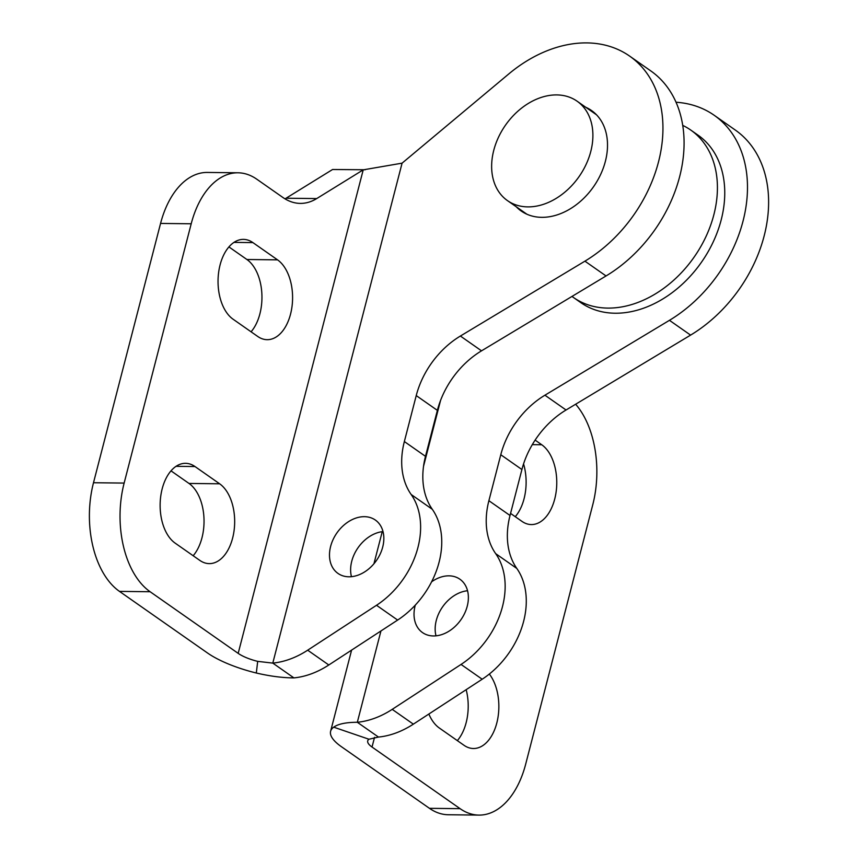 <?xml version="1.0" encoding="UTF-8"?>
<svg xmlns="http://www.w3.org/2000/svg" width="858" height="858" viewBox="0 0 858 858"><rect width="100%" height="100%" fill="white"/><g stroke="black" fill="none" stroke-linecap="round" stroke-linejoin="round"><path stroke-width="1.29" d="M585.81 107.293A61.326 45.356 125 0 1 591.527 110.521A61.326 45.356 125 0 1 600.654 174.421A61.326 45.356 125 0 1 541.73 217.331A61.326 45.356 125 0 1 521.192 211.004A61.326 45.356 125 0 1 516.216 206.735M586.84 42.9A127.767 94.498 -55 0 0 508.762 73.96L402.08 163.159L363.224 169.852L316.72 198.573A76.662 46.053 -89.3 0 1 300.279 203.4A76.662 46.053 -89.3 0 1 282.872 197.458L256.81 179.215A83.044 49.893 90.7 0 0 237.945 172.79A83.044 49.893 90.7 0 0 191.205 223.777L124.142 483.075A83.044 49.893 90.7 0 0 150.118 591.73L238.181 653.367A25.558 7.754 -165.5 0 0 257.69 661.368L272.79 663.105A83.044 61.422 -55 0 0 307.679 650.192L376.512 605.276A76.662 56.703 -55 0 0 411.154 494.487A76.662 56.703 125 0 1 404.354 441.548L416.237 395.581A76.662 56.703 125 0 1 460.392 336.036L584.92 261.164A127.767 94.498 -55 0 0 659.813 156.413A127.767 94.498 -55 0 0 629.622 56.092A127.767 94.498 -55 0 0 586.84 42.9M383.011 531.585A32.583 24.099 -55 0 0 351.448 576.673M364.435 516.677A32.583 24.099 -55 0 0 333.129 539.478A32.583 24.099 -55 0 0 337.988 573.423A32.583 24.099 -55 0 0 348.895 576.79A32.583 24.099 -55 0 0 380.201 553.989A32.583 24.099 -55 0 0 375.343 520.045A32.583 24.099 -55 0 0 364.435 516.677M219.637 483.794L194.981 466.538A41.527 24.946 90.7 0 0 185.553 463.32A41.527 24.946 90.7 0 0 160.693 496.535A41.527 24.946 90.7 0 0 175.171 543.146L199.828 560.403A41.527 24.946 90.7 0 0 209.255 563.62A41.527 24.946 90.7 0 0 234.105 530.405A41.527 24.946 90.7 0 0 219.637 483.794L188.996 483.44L170.999 470.849M277.552 259.856L252.896 242.599A41.527 24.946 90.7 0 0 243.458 239.382A41.527 24.946 90.7 0 0 218.608 272.597A41.527 24.946 90.7 0 0 233.076 319.208L257.732 336.465A41.527 24.946 90.7 0 0 267.17 339.682A41.527 24.946 90.7 0 0 292.02 306.467A41.527 24.946 90.7 0 0 277.552 259.856L246.911 259.502L228.914 246.911M237.945 172.79L207.304 172.437A83.044 49.893 90.7 0 0 160.564 223.434L93.501 482.732A83.044 49.893 90.7 0 0 119.477 591.387L207.539 653.013A63.878 19.38 -165.5 0 0 256.317 673.015L257.69 661.368M365.197 169.755L332.582 169.498L286.079 198.219A76.662 46.053 -89.3 0 1 285.017 198.852M251.083 331.799A41.527 24.946 90.7 0 0 261.84 293.35A41.527 24.946 90.7 0 0 246.911 259.502M193.168 555.737A41.527 24.946 90.7 0 0 203.925 517.288A41.527 24.946 90.7 0 0 188.996 483.44M361.079 169.83L363.224 169.852L238.181 653.367M402.08 163.159L272.79 663.105L293.919 677.895A83.044 61.422 -55 0 0 328.807 664.982L397.64 620.066A76.662 56.703 -55 0 0 432.282 509.277A76.662 56.703 125 0 1 425.493 456.338L437.376 410.371A76.662 56.703 125 0 1 481.52 350.836L606.048 275.954A127.767 94.498 -55 0 0 680.941 171.214A127.767 94.498 -55 0 0 650.75 70.882L629.622 56.092M256.317 673.015C270.023 676.211 282.561 677.841 293.919 677.895M575.643 404.236A83.044 49.893 -89.3 0 1 592.749 504.815L525.697 764.103A83.044 49.893 -89.3 0 1 478.957 815.1A83.044 49.893 -89.3 0 1 460.092 808.665L372.029 747.039A25.558 7.754 14.5 0 1 367.717 740.872A25.558 7.754 14.5 0 1 368.951 739.231L378.464 737.065A83.044 61.422 -55 0 0 413.352 724.152L482.185 679.225A76.662 56.703 -55 0 0 516.816 568.446A76.662 56.703 125 0 1 510.027 515.497L521.911 469.53A76.662 56.703 125 0 1 566.055 409.995L690.593 335.113A127.767 94.498 -55 0 0 765.475 230.373A127.767 94.498 -55 0 0 735.285 130.041L714.156 115.251A127.767 94.498 -55 0 0 676.029 102.241M378.464 737.065L357.325 722.275A83.044 61.422 -55 0 0 392.213 709.362L461.046 664.435A76.662 56.703 -55 0 0 495.688 553.657A76.662 56.703 125 0 1 488.888 500.707L500.782 454.74A76.662 56.703 125 0 1 544.927 395.206L669.455 320.324A127.767 94.498 -55 0 0 744.347 215.583A127.767 94.498 -55 0 0 714.156 115.251M415.283 605.126A32.583 24.099 -55 0 0 422.522 632.593A32.583 24.099 -55 0 0 433.429 635.95A32.583 24.099 -55 0 0 464.736 613.148A32.583 24.099 -55 0 0 459.877 579.204A32.583 24.099 -55 0 0 448.97 575.836A32.583 24.099 -55 0 0 431.606 581.81M489.339 674.045A41.527 24.946 -89.3 0 1 497.404 720.463A41.527 24.946 -89.3 0 1 473.434 748.508A41.527 24.946 -89.3 0 1 464.006 745.291L439.35 728.034A41.527 24.946 -89.3 0 1 428.85 714.038M535.124 440.111L541.73 444.744A41.527 24.946 -89.3 0 1 556.199 491.355A41.527 24.946 -89.3 0 1 531.349 524.57A41.527 24.946 -89.3 0 1 521.921 521.353L510.564 513.406M478.957 815.1L448.316 814.746A83.044 49.893 -89.3 0 1 429.45 808.322L341.387 746.685A63.878 19.38 14.5 0 1 330.609 731.284A63.878 19.38 14.5 0 1 333.698 727.166L368.951 739.231M523.562 463.91A41.527 24.946 -89.3 0 1 515.261 516.688M466.162 689.682A41.527 24.946 -89.3 0 1 457.346 740.626M467.546 590.744A32.583 24.099 -55 0 0 435.993 635.842M333.698 727.166C338.213 723.938 346.096 722.307 357.325 722.275L380.941 630.962M572.007 296.428A102.209 75.601 -55 0 0 573.541 297.544A102.209 75.601 -55 0 0 607.764 308.097A102.209 75.601 -55 0 0 705.984 236.561A102.209 75.601 -55 0 0 690.754 130.062A102.209 75.601 -55 0 0 682.721 125.386M573.541 297.544L580.877 302.681A102.209 75.601 -55 0 0 615.1 313.224A102.209 75.601 -55 0 0 713.32 241.699A102.209 75.601 -55 0 0 698.09 135.199L690.754 130.062M537.065 98.97A60.693 44.884 125 0 1 577.069 101.18A60.693 44.884 125 0 1 590.207 153.55A60.693 44.884 125 0 1 547.479 202.831A60.693 44.884 125 0 1 507.475 200.622A60.693 44.884 125 0 1 494.326 148.262A60.693 44.884 125 0 1 537.065 98.97M150.118 591.73L119.477 591.387M316.72 198.573L286.079 198.219M191.205 223.777L160.564 223.434M124.142 483.075L93.501 482.732M252.896 242.599L233.955 242.385M194.981 466.538L176.04 466.323M584.92 261.164L606.048 275.954M460.392 336.036L481.52 350.836M416.237 395.581L437.376 410.371M404.354 441.548L425.493 456.338M411.154 494.487L432.282 509.277M376.512 605.276L397.64 620.066M307.679 650.192L328.807 664.982M690.593 335.113L669.455 320.324M372.029 747.039L374.538 737.344M460.092 808.665L429.45 808.322M541.73 444.744L532.303 444.637M566.055 409.995L544.927 395.206M521.911 469.53L500.782 454.74M510.027 515.497L488.888 500.707M516.816 568.446L495.688 553.657M482.185 679.225L461.046 664.435M413.352 724.152L392.213 709.362M423.53 466.302L440.562 400.429M382.239 531.67L373.938 563.749M351.598 650.117L330.609 731.284M577.069 101.18L596.503 114.79M507.475 200.622L526.909 214.232"/></g></svg>
